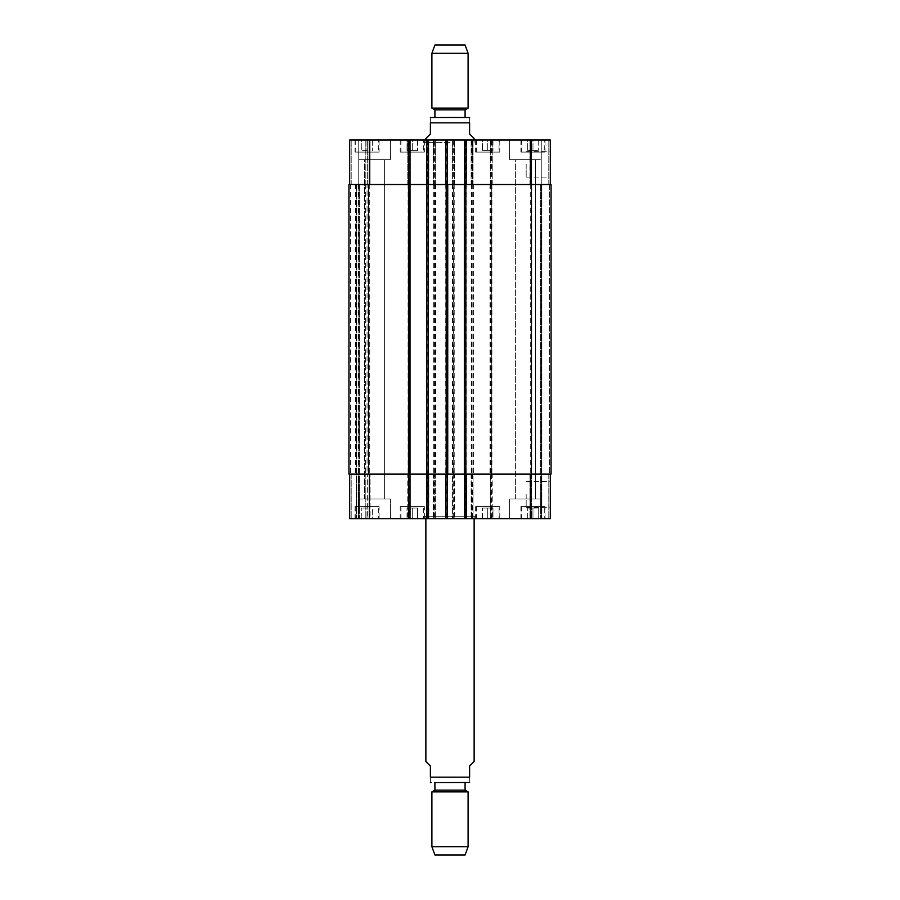<?xml version="1.0" encoding="UTF-8"?>
<svg xmlns="http://www.w3.org/2000/svg" width="900" height="900" viewBox="0 0 900 900"><rect width="100%" height="100%" fill="white"/><g stroke="black" fill="none" stroke-linecap="round" stroke-linejoin="round"><path stroke-width="0.67" stroke-dasharray="4.5 3.38" d="M474.131 761.479L469.609 766.001L469.609 777.173L430.391 777.173C430.391 785.092 430.391 785.092 430.391 777.173L430.391 766.001L425.869 761.479M469.609 777.173C469.609 785.092 469.609 785.092 469.609 777.173M434.801 782.595L468.709 782.595M476.55 516.217L423.45 516.217L476.55 516.217L476.55 518.636L423.45 518.636L476.55 518.636M474.131 516.217L425.869 516.217L474.131 516.217L474.131 518.636M465.086 782.595L434.914 782.595L465.086 782.595M434.914 790.144L465.086 790.144M431.899 791.876L468.101 791.876M431.899 846.709L468.101 846.709M434.914 855L465.086 855M425.869 138.521L430.391 133.999L430.391 122.828L469.609 122.828C469.609 114.907 469.609 114.907 469.609 122.828L469.609 133.999L474.131 138.521M430.391 122.828C430.391 114.907 430.391 114.907 430.391 122.828M468.709 117.405L431.291 117.405M450 142.436L423.45 142.436L450 142.436M450 140.029L423.45 140.029L450 140.029M465.086 117.405L450 117.405M465.086 109.856L434.914 109.856M468.101 108.124L431.899 108.124M468.101 53.291L431.899 53.291M465.086 45L434.914 45M550.305 494.494L550.305 507.42L550.305 494.494M526.174 494.494L526.174 507.42L526.174 494.494M550.305 164.16L550.305 177.086L550.305 164.16M526.174 164.16L526.174 177.086L526.174 164.16M487.71 508.072L492.986 508.072L482.434 508.072L487.71 508.072L487.71 518.636L492.986 518.636L492.986 508.072L492.986 518.636L487.71 518.636L487.71 508.072M482.434 518.636L482.434 508.072L482.434 518.636L487.71 518.636L482.434 518.636M367.043 508.072L361.755 508.072L367.043 508.072L367.043 518.636L372.319 518.636L372.319 508.072L372.319 518.636L367.043 518.636L367.043 508.072M361.755 518.636L361.755 508.072L361.755 518.636L367.043 518.636L361.755 518.636M412.29 508.072L417.566 508.072L407.014 508.072L412.29 508.072L412.29 518.636L417.566 518.636L417.566 508.072L417.566 518.636L412.29 518.636L412.29 508.072M407.014 518.636L407.014 508.072L407.014 518.636L412.29 518.636L407.014 518.636M532.957 508.072L538.245 508.072L527.681 508.072L532.957 508.072L532.957 518.636L538.245 518.636L538.245 508.072L538.245 518.636L532.957 518.636L532.957 508.072M527.681 518.636L527.681 508.072L527.681 518.636L532.957 518.636L527.681 518.636M423.608 506.565L400.973 506.565L423.608 506.565L423.608 518.636L400.973 518.636L423.608 518.636M424.361 506.565L400.219 506.565L424.361 506.565L424.361 518.636L400.219 518.636L424.361 518.636M378.349 506.565L355.725 506.565L378.349 506.565L378.349 518.636L355.725 518.636L378.349 518.636M379.103 506.565L354.971 506.565L379.103 506.565L379.103 518.636L354.971 518.636L379.103 518.636M499.027 506.565L476.392 506.565L499.027 506.565L499.027 518.636L476.392 518.636L499.027 518.636M499.781 506.565L475.639 506.565L499.781 506.565L499.781 518.636L475.639 518.636L499.781 518.636M544.275 506.565L521.651 506.565L544.275 506.565L544.275 518.636L521.651 518.636L544.275 518.636M545.029 506.565L520.898 506.565L545.029 506.565L545.029 518.636L520.898 518.636L545.029 518.636M390.42 499.027L358.74 499.027L390.42 499.027L358.74 499.027L390.42 499.027L390.42 518.636L358.74 518.636L390.42 518.636L358.74 518.636L390.42 518.636L390.42 499.027M364.556 499.027L384.604 499.027L364.556 499.027L384.604 499.027L364.556 499.027L364.556 159.638L384.604 159.638L364.556 159.638L384.604 159.638L364.556 159.638L364.556 499.027M550.305 474.131L550.305 518.636L550.305 474.131L530.696 474.131L550.305 474.131L550.305 518.636L509.58 518.636L541.26 518.636L541.26 499.027L509.58 499.027L541.26 499.027L509.58 499.027L541.26 499.027L541.26 518.636L509.58 518.636L550.305 518.636L349.695 518.636L355.421 518.636L349.695 518.636L349.695 474.131L349.695 518.636L349.695 474.131L358.74 474.131L358.74 518.636L351.202 518.636L359.348 518.636L358.74 518.636L358.74 474.131L370.058 474.131L370.058 518.636L359.348 518.636L370.058 518.636L370.058 474.131L358.74 474.131L358.74 518.636L358.74 474.131L349.695 474.131L349.695 518.636L349.695 474.131L356.029 474.131L356.029 518.636L355.421 518.636L356.636 518.636L356.029 518.636L356.029 474.131L367.346 474.131L367.346 518.636L356.636 518.636L367.346 518.636L367.346 474.131L356.029 474.131L356.029 518.636L356.029 474.131L349.695 474.131L369.304 474.131L349.695 474.131M515.396 499.027L535.444 499.027L515.396 499.027L535.444 499.027L515.396 499.027L515.396 159.638L535.444 159.638L515.396 159.638L535.444 159.638L515.396 159.638L515.396 499.027M465.233 518.636L466.594 518.636L465.233 518.636L465.233 474.131L464.636 474.131L464.636 518.636M446.985 518.636L445.478 518.636L446.985 518.636L446.985 474.131L466.594 474.131L466.594 518.636L466.594 474.131L465.233 474.131M427.219 518.636L428.884 518.636L427.219 518.636L427.219 140.029L426.623 140.029L428.884 140.029L427.219 140.029M409.275 518.636L407.767 518.636L409.275 518.636L409.275 474.131L428.884 474.131L428.884 518.636L428.884 474.131L426.623 474.131L447.435 474.131L447.435 518.636M487.71 150.581L492.986 150.581L482.434 150.581L487.71 150.581L487.71 140.029L492.986 140.029L487.71 140.029L487.71 150.581M492.986 140.029L492.986 150.581L492.986 140.029M482.434 140.029L487.71 140.029L482.434 140.029L482.434 150.581L482.434 140.029M367.043 150.581L361.755 150.581L367.043 150.581L367.043 140.029L372.319 140.029L367.043 140.029L367.043 150.581M372.319 140.029L372.319 150.581L372.319 140.029M361.755 140.029L367.043 140.029L361.755 140.029L361.755 150.581L361.755 140.029M412.29 150.581L417.566 150.581L407.014 150.581L412.29 150.581L412.29 140.029L417.566 140.029L412.29 140.029L412.29 150.581M417.566 140.029L417.566 150.581L417.566 140.029M407.014 140.029L412.29 140.029L407.014 140.029L407.014 150.581L407.014 140.029M532.957 150.581L538.245 150.581L527.681 150.581L532.957 150.581L532.957 140.029L538.245 140.029L532.957 140.029L532.957 150.581M538.245 140.029L538.245 150.581L538.245 140.029M527.681 140.029L532.957 140.029L527.681 140.029L527.681 150.581L527.681 140.029M423.608 152.1L400.973 152.1L423.608 152.1L423.608 140.029L400.973 140.029L423.608 140.029M424.361 152.1L400.219 152.1L424.361 152.1L424.361 140.029L400.219 140.029L424.361 140.029M378.349 152.1L355.725 152.1L378.349 152.1L378.349 140.029L355.725 140.029L378.349 140.029M379.103 152.1L354.971 152.1L379.103 152.1L379.103 140.029L354.971 140.029L379.103 140.029M499.027 152.1L476.392 152.1L499.027 152.1L499.027 140.029L476.392 140.029L499.027 140.029M499.781 152.1L475.639 152.1L499.781 152.1L499.781 140.029L475.639 140.029L499.781 140.029M544.275 152.1L521.651 152.1L544.275 152.1L544.275 140.029L521.651 140.029L544.275 140.029M545.029 152.1L520.898 152.1L545.029 152.1L545.029 140.029L520.898 140.029L545.029 140.029M531.45 184.523L531.45 140.029L529.942 140.029L548.798 140.029L531.45 140.029L531.45 474.131L529.942 474.131L551.059 474.131L551.059 184.523L551.059 474.131L530.246 474.131L551.059 474.131L551.059 184.523L489.971 184.523L550.305 184.523L550.305 140.029L349.695 140.029L370.058 140.029L349.695 140.029L367.346 140.029L349.695 140.029L349.695 184.523L435.364 184.523L434.767 184.523L434.767 140.029M410.029 140.029L407.767 140.029L410.029 140.029L410.029 518.636M447.435 140.029L445.478 140.029L447.435 140.029L447.435 184.523L426.623 184.523L427.072 474.131M464.636 140.029L466.594 140.029L464.636 140.029L464.636 184.523L465.233 184.523L465.233 140.029M390.42 140.029L358.74 140.029L390.42 140.029L358.74 140.029L390.42 140.029L390.42 159.638L358.74 159.638L390.42 159.638L358.74 159.638L390.42 159.638L390.42 140.029M550.305 184.523L550.305 140.029L550.305 184.523L540.653 184.523L541.26 184.523L541.26 140.029L509.58 140.029L541.26 140.029L509.58 140.029L541.26 140.029L541.26 159.638L509.58 159.638L541.26 159.638L509.58 159.638L541.26 159.638L541.26 140.029L541.26 184.523L550.305 184.523L464.636 184.523M490.275 184.523L490.275 140.029L490.275 184.523M491.332 184.523L471.116 184.523L492.233 184.523L492.233 140.029L492.233 184.523L491.332 184.523L491.332 474.131L491.929 474.131L471.42 474.131L472.027 474.131L471.724 518.636M471.116 184.523L471.116 140.029L471.116 184.523M472.478 184.523L452.261 184.523L473.074 184.523L472.478 184.523L472.478 140.029M473.074 184.523L473.074 140.029L473.074 184.523M452.565 184.523L452.565 140.029L452.565 184.523M453.623 184.523L433.406 184.523L454.522 184.523L454.522 140.029L454.522 184.523L453.623 184.523L453.623 474.131L454.219 474.131L433.71 474.131L434.317 474.131L434.014 518.636M433.406 184.523L433.406 140.029L433.406 184.523M435.364 184.523L435.364 140.029L435.364 184.523M349.695 184.523L349.695 140.029L349.695 184.523L351.202 184.523L349.695 184.523L349.695 140.029L349.695 184.523L369.304 184.523L369.304 140.029M427.072 184.523L407.767 184.523L408.668 184.523L408.668 474.131L408.071 474.131L410.029 474.131L369.304 474.131L435.364 474.131L435.364 518.636L435.364 474.131L434.767 474.131L435.668 474.131L348.941 474.131L348.941 184.523L369.754 184.523L358.144 184.523L358.74 184.523L358.74 140.029L358.74 184.523L358.74 140.029L358.74 184.523L359.348 184.523L348.941 184.523L370.058 184.523L370.058 140.029L370.058 184.523L368.55 184.523L434.767 184.523M356.029 184.523L356.029 474.131L350.449 474.131L359.348 474.131L348.941 474.131L356.636 474.131L356.029 474.131L356.029 184.523L367.043 184.523L367.043 474.131L356.636 474.131L367.043 474.131L367.043 184.523L356.029 184.523L356.029 474.131L356.029 184.523M367.346 184.523L367.346 140.029L367.346 184.523M408.668 184.523L369.304 184.523M407.767 184.523L407.767 140.029L407.767 184.523M428.884 184.523L428.884 140.029L428.884 184.523M465.233 184.523L447.435 184.523M445.478 184.523L445.478 140.029L445.478 184.523M466.594 184.523L466.594 140.029M529.942 184.523L529.942 140.029L529.942 184.523M541.26 184.523L541.26 140.029L541.26 184.523L540.653 184.523L541.856 184.523L541.26 184.523L541.26 518.636L541.26 184.523M549.551 184.523L541.856 184.523L549.551 184.523L549.551 474.131L549.551 184.523M531.754 184.523L540.653 184.523L530.246 184.523L531.754 184.523L531.754 474.131L531.754 184.523M464.636 474.131L530.696 474.131L490.275 474.131L490.275 518.636L490.275 474.131L490.882 474.131L490.882 518.636M491.332 474.131L492.233 474.131L492.233 518.636L492.233 474.131L471.116 474.131L471.116 518.636L471.116 474.131L471.724 474.131M472.781 184.523L473.074 518.636L473.074 474.131L452.565 474.131L452.565 518.636L452.565 474.131L453.173 474.131L453.173 518.636M453.623 474.131L454.522 474.131L454.522 518.636L454.522 474.131L433.406 474.131L433.406 518.636L433.406 474.131L434.014 474.131M408.668 474.131L407.767 474.131L407.767 518.636L407.767 474.131L409.275 474.131M447.435 474.131L446.827 474.131L446.827 518.636M446.377 184.523L446.377 474.131L445.478 474.131L445.478 518.636L445.478 474.131L446.985 474.131M529.942 474.131L529.942 518.636L529.942 474.131M531.45 474.131L531.45 518.636L531.45 474.131L490.882 474.131M472.781 474.131L453.173 474.131M368.246 474.131L359.348 474.131L369.754 474.131L368.246 474.131L368.246 184.523L368.246 474.131M348.941 474.131L350.449 474.131L348.941 474.131L348.941 184.523L348.941 474.131M464.332 184.523L464.332 474.131M466.29 184.523L466.29 474.131L466.29 184.523M445.781 184.523L445.781 474.131L445.781 184.523M447.739 184.523L447.739 474.131M426.623 140.029L426.623 518.636M428.58 184.523L428.58 474.131L428.58 184.523M408.071 184.523L408.071 474.131L408.071 184.523M358.74 184.523L358.74 474.131L358.74 184.523M369.754 184.523L369.754 474.131L369.754 184.523M435.668 184.523L435.668 474.131L435.668 184.523M433.71 184.523L433.71 474.131L433.71 184.523M454.219 184.523L454.219 474.131L454.219 184.523M452.261 184.523L452.261 474.131L452.261 184.523M473.377 184.523L473.377 474.131L473.377 184.523M471.42 184.523L471.42 474.131L471.42 184.523M491.929 184.523L491.929 474.131L491.929 184.523M489.971 184.523L489.971 474.131L489.971 184.523M530.246 184.523L530.246 474.131L530.246 184.523M530.696 184.523L530.696 140.029M491.782 184.523L491.782 140.029M490.882 184.523L490.882 140.029M491.636 184.523L491.636 140.029M490.725 184.523L490.725 140.029M472.624 184.523L472.624 140.029M471.724 184.523L471.724 140.029M471.566 184.523L471.566 140.029M454.072 184.523L454.072 140.029M453.173 184.523L453.173 140.029M453.926 184.523L453.926 140.029M453.015 184.523L453.015 140.029M434.914 184.523L434.914 140.029M434.014 184.523L434.014 140.029M433.856 184.523L433.856 140.029M351.202 184.523L351.202 140.029L351.202 184.523M358.144 184.523L358.144 518.636L358.144 184.523M359.348 184.523L359.348 518.636L359.348 184.523M368.55 184.523L368.55 474.131M355.421 184.523L355.421 474.131M356.636 184.523L356.636 518.636L356.636 184.523M365.827 184.523L365.827 140.029L365.827 184.523M408.364 184.523L408.364 140.029M409.275 184.523L409.275 140.029M427.376 184.523L427.376 140.029M428.276 184.523L428.276 140.029M446.827 184.523L446.827 140.029M446.074 184.523L446.074 140.029M446.985 184.523L446.985 140.029M465.086 184.523L465.086 140.029M465.986 184.523L465.986 140.029M548.798 184.523L548.798 140.029L548.798 184.523M541.856 184.523L541.856 518.636L541.856 184.523M540.653 184.523L540.653 518.636L540.653 184.523M530.696 474.131L530.696 518.636M491.782 474.131L491.782 518.636M491.636 474.131L491.636 518.636M490.725 474.131L490.725 518.636M472.624 474.131L472.624 518.636M472.478 474.131L472.478 518.636M471.566 474.131L471.566 518.636M454.072 474.131L454.072 518.636M453.926 474.131L453.926 518.636M453.015 474.131L453.015 518.636M434.914 474.131L434.914 518.636M434.767 474.131L434.767 518.636M433.856 474.131L433.856 518.636M369.304 474.131L369.304 518.636M351.202 474.131L351.202 518.636L351.202 474.131M365.827 474.131L365.827 518.636L365.827 474.131M408.364 474.131L408.364 518.636M427.376 474.131L427.376 518.636M428.276 474.131L428.276 518.636M446.074 474.131L446.074 518.636M465.086 474.131L465.086 518.636M466.594 474.131L466.594 518.636M465.986 474.131L465.986 518.636M548.798 474.131L548.798 518.636L548.798 474.131M464.929 184.523L464.929 474.131M465.683 184.523L465.683 474.131M464.782 184.523L464.782 474.131M447.289 184.523L447.289 474.131M447.131 184.523L447.131 474.131M427.973 184.523L427.973 474.131M409.579 184.523L409.579 474.131M409.421 140.029L409.421 518.636M350.449 184.523L350.449 474.131L350.449 184.523M365.535 184.523L365.535 474.131L365.535 184.523M434.16 184.523L434.16 474.131M435.071 184.523L435.071 474.131M434.317 184.523L434.317 474.131M435.218 184.523L435.218 474.131M452.711 184.523L452.711 474.131M452.869 184.523L452.869 474.131M453.769 184.523L453.769 474.131M471.87 184.523L471.87 474.131M472.027 184.523L472.027 474.131M472.928 184.523L472.928 474.131M490.421 184.523L490.421 474.131M490.579 184.523L490.579 474.131M491.479 184.523L491.479 474.131M423.45 518.636L423.45 516.217M425.869 516.217L425.869 518.636M423.45 140.029L423.45 142.436M476.55 140.029L476.55 142.436M474.131 142.436L474.131 140.029M425.869 142.436L425.869 140.029M526.174 507.42L550.305 507.42M526.174 481.579L550.305 481.579M526.174 177.086L550.305 177.086M526.174 151.245L550.305 151.245M400.973 506.565L400.973 518.636M400.219 506.565L400.219 518.636M355.725 506.565L355.725 518.636M354.971 506.565L354.971 518.636M476.392 506.565L476.392 518.636M475.639 506.565L475.639 518.636M521.651 506.565L521.651 518.636M520.898 506.565L520.898 518.636M509.58 518.636L509.58 499.027L509.58 518.636M400.973 140.029L400.973 152.1M400.219 140.029L400.219 152.1M355.725 140.029L355.725 152.1M354.971 140.029L354.971 152.1M476.392 140.029L476.392 152.1M475.639 140.029L475.639 152.1M521.651 140.029L521.651 152.1M520.898 140.029L520.898 152.1M358.74 159.638L358.74 140.029L358.74 159.638M384.604 499.027L384.604 159.638L384.604 499.027M509.58 159.638L509.58 140.029L509.58 159.638M535.444 499.027L535.444 159.638L535.444 499.027"/><path stroke-width="1.35" d="M425.869 518.636L425.869 761.479L430.391 766.001L430.391 777.173C430.391 785.092 430.391 785.092 430.391 777.173L469.609 777.173L469.609 766.001L474.131 761.479L474.131 518.636M469.609 777.173C469.609 785.092 469.609 785.092 469.609 777.173M469.609 782.516L434.801 782.595M465.086 782.595L465.086 790.144L434.914 790.144L431.899 791.876L431.899 846.709L468.101 846.709L468.101 791.876L431.899 791.876M465.086 790.144L468.101 791.876M468.101 846.709L465.086 855L434.914 855L431.899 846.709M474.131 140.029L474.131 138.521L469.609 133.999L469.609 122.828C469.609 114.907 469.609 114.907 469.609 122.828L430.391 122.828L430.391 133.999L425.869 138.521L425.869 140.029M430.391 122.828C430.391 114.907 430.391 114.907 430.391 122.828M430.391 117.484L469.609 117.484M450 117.405L465.086 117.405L465.086 109.856L468.101 108.124L468.101 53.291L431.899 53.291L431.899 108.124L468.101 108.124M434.914 117.405L434.914 109.856L465.086 109.856M431.899 53.291L434.914 45L465.086 45L468.101 53.291M349.695 474.131L349.695 518.636L550.305 518.636L550.305 474.131M349.695 184.523L349.695 140.029L550.305 140.029L550.305 184.523M410.029 518.636L410.029 184.523L348.941 184.523L348.941 474.131L551.059 474.131L551.059 184.523L410.029 184.523L410.029 140.029M426.623 518.636L426.623 140.029M447.435 184.523L447.435 140.029M464.636 184.523L464.636 140.029M447.435 474.131L447.435 518.636M464.636 474.131L464.636 518.636M447.739 184.523L447.739 474.131M464.332 474.131L464.332 184.523M369.304 184.523L369.304 140.029M408.521 518.636L408.521 140.029M428.13 518.636L428.13 140.029M445.928 184.523L445.928 140.029M466.144 184.523L466.144 140.029M530.696 184.523L530.696 140.029M369.304 474.131L369.304 518.636M445.928 474.131L445.928 518.636M466.144 474.131L466.144 518.636M530.696 474.131L530.696 518.636M446.231 184.523L446.231 474.131M368.55 184.523L368.55 474.131M531.45 184.523L531.45 474.131M465.84 184.523L465.84 474.131M430.391 782.516L431.291 782.595M434.914 782.595L434.914 790.144M434.914 109.856L431.899 108.124"/></g></svg>
